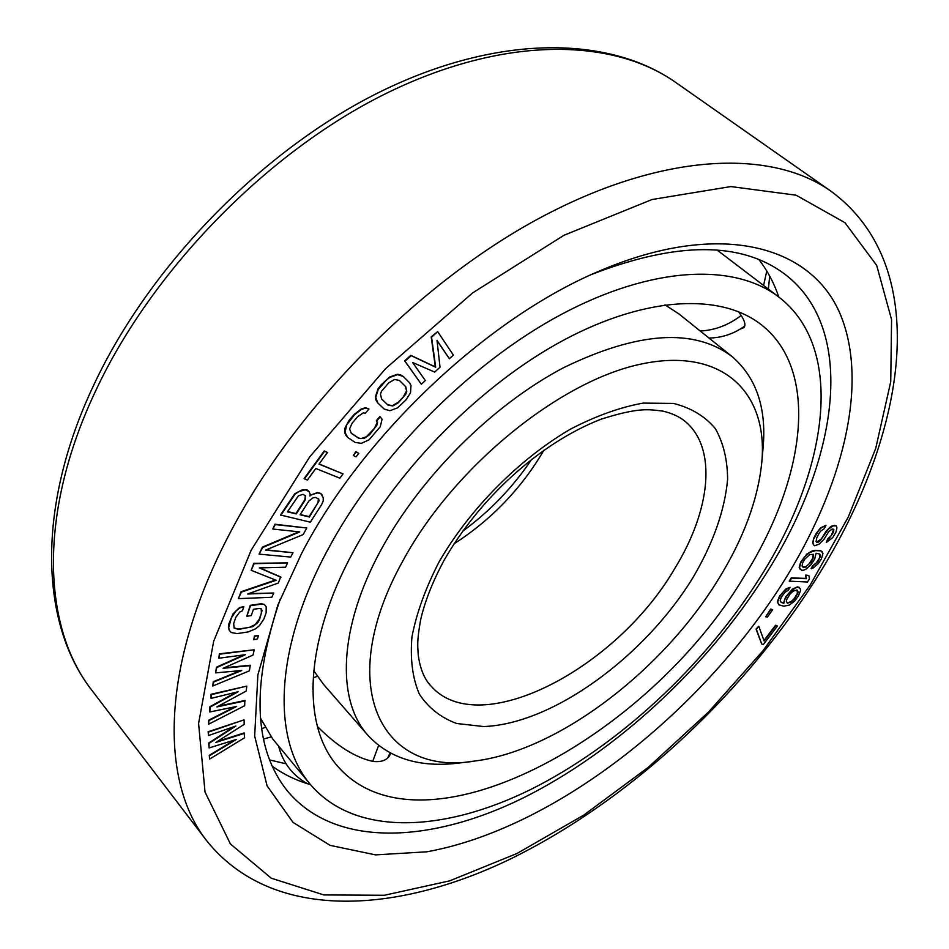 <?xml version="1.0" encoding="UTF-8"?>
<svg xmlns="http://www.w3.org/2000/svg" width="949" height="949" viewBox="0 0 949 949"><rect width="100%" height="100%" fill="white"/><g stroke="black" fill="none" stroke-linecap="round" stroke-linejoin="round"><path stroke-width="1.42" d="M260.453 718.085L272.671 738.903L310.465 784.574C272.043 739.983 273.929 649.674 327.619 549.981C377.583 456.244 470.016 363.218 561.262 314.439C652.687 265.696 734.455 263.003 778.666 296.918L717.159 250.109M743.814 576.956C647.242 739.33 420.715 862.416 337.453 765.985C301.723 725.451 303.834 642.52 353.301 551.654C398.912 466.979 482.412 383.384 564.785 339.54C647.313 295.744 721.323 293.371 761.193 324.641C820.624 370.917 805.357 479.803 743.814 576.956M390.798 753.316L389.363 756.08C386.16 760.505 380.739 762.284 373.099 761.442C355.377 757.622 336.812 745.973 317.417 726.519M738.322 311.58L741.394 315.792C745.012 321.497 745.831 325.46 743.814 327.666L740.303 329.042M713.684 341.806L730.042 354.938M778.666 296.918C846.164 348.556 828.18 470.597 759.746 577.988C704.134 665.996 618.534 745.606 530.693 789.497C443.278 832.641 354.985 836.662 310.465 784.574M825.974 525.343L820.648 527.822L816.104 533.575L813.862 537.976L812.949 542.994L813.566 544.928L814.728 545.77L819.153 544.109L823.957 539.364L828.738 531.594L832 529.091L833.839 529.34L833.424 532.436L826.259 542.555L832.748 537.585L835.974 532.081L836.947 527.893L836.377 525.936L833.258 525.865L828.43 529.091L819.972 540.954L818.121 542.235L816.828 542.425L816.104 541.523L816.769 537.869L819.011 533.48L820.565 531.215L824.278 528.652L825.974 525.343L820.968 528.083L818.263 531.025L814.171 538.249M782.569 583.267C698.583 715.178 553.481 828.868 426.908 851.799L375.567 854.883L330.086 845.357L293.027 822.403L267.06 785.784L254.664 736.08L257.879 674.917L277.832 605.094L301.663 553.314C362.471 435.935 486.374 318.911 598.024 271.616C719.9 218.934 812.083 245.494 840.66 315.127C869.237 385.46 842.119 488.794 782.569 583.267M244.462 733.304L215.862 742.426L244.201 724.348L244.059 719.84L208.412 732.13L208.566 735.534L235.91 726.009L208.946 743.435L209.16 747.919L236.36 739.449L209.527 755.712L209.682 759.046L244.593 737.753L244.166 732.936L217.321 741.489M244.059 719.84L208.104 731.75L208.566 735.534M234.023 726.661L208.65 743.055L209.16 747.919M234.498 740.03L209.231 755.345L209.682 759.046M833.53 529.222L831.431 535.45L827.623 539.02L826.259 542.555M836.377 525.936L834.646 525.366L830.956 526.387L826.14 531.132L821.348 538.925L816.603 542.152M813.862 537.976L812.641 542.733L813.566 544.928M808.833 575.474L805.487 575.094L806.14 578.416L791.241 577.894L789.224 581.144L807.469 581.998L809.473 578.783L808.833 575.474L805.808 575.367L806.448 578.688L791.549 578.166L789.532 581.417M819.628 554.002L819.438 558.107L816.235 562.994L812.676 565.782L811.122 568.487L812.937 568.154L818.216 563.706L821.431 558.831L822.961 553.481L820.956 550.894L815.666 550.574L809.877 552.401L804.538 556.897L800.992 562.377L799.485 567.751L801.573 570.29L803.589 570.195L806.223 569.009L811.122 564.56L814.657 559.127L816.093 553.22L819.865 554.133L820.292 556.766L817.872 561.618L812.985 566.055L811.431 568.759M822.32 551.915L820.636 550.634L815.345 550.301L812.214 550.954L807.006 553.836L800.683 562.105L799.177 567.478L800.173 569.305M245.174 700.86L216.882 706.91L246.242 691.05L246.776 686.115L211.378 694.644L211.022 698.381L238.187 691.726L210.215 707.052L209.753 711.987L236.645 706.447L208.946 720.564L208.614 724.217L244.652 705.724L244.878 700.492L218.223 706.186M246.776 686.115L211.069 694.265L211.022 698.381M236.431 692.153L209.907 706.685L209.753 711.987M234.925 706.803L208.65 720.196L208.614 724.217M250.583 665.605L223.074 668.298L253.003 655.083L254.225 649.792L219.682 654.193L218.804 658.215L245.352 654.703L216.763 667.55L215.613 672.865L241.746 670.516L213.584 682.106L212.73 686.044L249.385 670.836L250.275 665.237L224.237 667.788M254.225 649.792L219.373 653.814L218.804 658.215M243.751 654.917L216.455 667.183L215.613 672.865M240.216 670.658L213.288 681.726L212.73 686.044M258.448 635.557L254.427 635.972L253.727 639.745L257.428 638.962L258.448 635.557L254.747 636.34L253.727 639.745M264.297 604.394L261.295 603.742L250.228 605.32L246.799 616.257L251.224 615.616L253.478 609.282L259.362 608.439L261.319 608.819L262.031 610.717L259.504 619.685L257.784 622.58L252.873 626.613L238.626 629.424L234.166 628.108L233.656 623.529L235.886 617.182L239.872 611.915L242.351 610.883L243.846 606.636L239.872 607.882L235.874 611.144L231.402 617.846L228.685 627.609L229.207 630.183L231.2 632.532L237.155 633.612L248.211 631.915L255.542 628.831L259.457 625.616L263.881 619.033L266.135 612.769L266.206 606.791L264.297 604.394L261.604 604.11L250.536 605.687L246.799 616.257M261.117 608.784L261.438 613.042L259.196 619.329L255.257 624.525L249.385 627.384L238.318 629.057L234.071 627.882M243.846 606.636L239.551 607.514L233.074 613.825L228.863 623.825L228.377 627.23L229.207 630.183M280.975 577.289L259.362 567.905L285.59 567.217L287.571 562.887L254.142 563.694L251.177 570.29L276.159 580.278L241.354 592.117L238.424 598.629L271.829 597.289L273.775 593.018L247.57 594.015L278.354 583.03L280.655 576.933L259.848 567.893M287.571 562.887L253.81 563.326L251.177 570.29M275.518 580.017L241.034 591.749L238.424 598.629M273.775 593.018L248.757 593.6M293.063 552.733L265.566 550.1L303.134 534.584L306.788 528.024L275.281 524.572L272.838 529.032L299.73 531.903L262.695 547.502L259.065 554.121L290.655 557.075L293.063 552.733L266.218 549.839M306.788 528.024L274.949 524.216L272.838 529.032M298.793 531.808L262.363 547.134L259.065 554.121M309.113 491.606L307.369 490.052L302.494 489.684L294.748 493.753L280.465 514.987L310.323 522.187L321.497 504.821L323.218 501.036L323.241 497.667L320.798 493.67L317.701 492.899L311.462 494.749L309.896 496.054L310.216 494.441L309.113 491.606L305.187 489.779L298.876 491.629L295.092 494.121L280.797 515.343M322.186 494.868L320.465 493.326L317.369 492.543L310.038 495.307M327.476 452.495L324.238 450.941L304.095 478.581L307.357 480.087L315.815 468.486L339.896 478.177L343.04 473.883L318.994 464.132L327.476 452.495L324.57 451.285L304.427 478.937M343.04 473.883L319.113 463.966M358.793 453.373L355.816 451.629L353.36 455.484L356.005 456.884L358.793 453.373L356.148 451.973L353.36 455.484M380.241 416.86L376.694 421L377.56 422.696L376.765 425.437L369.588 434.713L363.989 438.545L358.769 438.308L351.308 433.325L349.588 428.901L352.245 423.005L357.619 416.73L363.289 412.874L365.377 413.206L368.947 409.019L365.875 407.999L361.498 409.41L354.606 414.677L346.753 424.808L345.009 432.4L347.749 437.489L355.234 442.448L361.439 443.325L369.09 439.79L380.264 426.742L382.067 419.233L379.885 416.516L376.338 420.656L377.216 422.352L374.547 428.177L366.397 436.789L361 438.592L358.425 437.964L351.166 433.112M368.947 409.019L365.531 407.655L361.142 409.066L354.262 414.333L348.888 420.621L345.021 427.928L344.665 432.056L345.483 434.784L347.749 437.489M403.254 376.456L400.158 374.677L397.18 374.309L389.481 377.073L380.715 385.294L377.939 389.043L375.401 396.848L375.851 399.826L377.726 402.898L384.155 409.031L389.873 410.715L397.453 407.904L406.077 399.826L410.514 392.708L410.988 385.484L409.541 382.744L403.254 376.456L397.536 374.641L389.837 377.417L386.196 380.312L378.283 389.375L375.757 397.192L377.726 402.898M437.026 340.632L449.363 358.734L453.361 355.104L437.679 331.64L431.558 337.18L435.686 367.216L411.154 355.661L405.021 361.225L421.32 384.215L425.33 380.561L412.613 362.494L434.689 372.067L440.028 367.216L437.003 340.383L449.363 358.734M437.679 331.64L431.202 336.848L435.318 366.883L410.798 355.329L404.665 360.881L421.32 384.215M790.173 587.348L785.902 588.902L779.449 596.233L777.35 601.773L778.844 604.81L783.862 606.197L789.248 605.094L794.574 601.156L798.465 595.901L800.588 590.408L800.232 588.629L797.729 587.146L795.226 587.989L787.706 594.584L784.515 599.97L783.827 603.327L781.288 602.461L780.173 600.61L781.217 597.265L784.787 592.484L788.394 590.029L790.173 587.348L788.726 587.739L783.328 591.725L779.758 596.506L777.658 602.046L779.153 605.082M799.165 587.336L797.421 586.873L792.403 589.139L785.618 596.98L783.53 603.054L780.991 602.188M777.445 626.02L775.902 625.498L764.099 640.955L758.761 626.21L756.377 629.341L761.75 644.039L763.316 644.549L777.445 626.02L775.594 625.225L763.933 640.504M758.761 626.21L756.068 629.068L761.75 644.039M772.7 609.709L770.695 609.056L765.713 616.743L767.421 617.111L772.7 609.709L770.991 609.329L765.713 616.743M305.341 495.592L304.866 499.649L295.958 513.551L287.594 511.582M318.437 498.818L317.939 502.84L309.066 516.636L300.216 514.548M406.397 391.213L403.218 397.038L398.165 402.269L392.483 405.638L387.619 404.748L381.557 398.924L380.466 394.049L381.522 391.225L388.782 382.838L394.547 379.47L399.434 380.43L405.377 386.35L406.753 391.557L405.686 394.345L398.521 402.601L392.827 405.97L387.963 405.093L381.557 398.924M813.163 554.228L812.652 558.392L809.117 563.848L805.95 566.636L802.546 566.933M797.006 589.958L797.445 593.232L794.254 598.594L791.063 601.642L787.136 602.9M591.773 274.403C676.732 241.532 741.027 241.402 784.621 274.024C857.967 329.457 838.37 460.467 765.558 574.572C706.531 667.823 615.937 751.881 522.638 798.228C429.826 843.744 335.424 847.884 287.832 791.454C253.466 749.212 250.975 684.976 280.358 598.736M778.785 297.013C774.147 283.17 767.527 270.714 758.951 259.658M310.56 784.681C296.539 780.6 283.834 774.503 272.434 766.389M286.052 763.803L269.753 759.971M287.44 511.831L298.425 495.793L302.992 494.358L305.661 495.864L305.198 500.004L296.29 513.907L287.44 511.831M315.507 497.442L318.757 499.091L319.054 500.858L309.398 516.991L300.062 514.797L308.947 500.918L313.17 497.715L315.507 497.442M399.434 380.43L405.733 386.694L406.753 391.557M806.27 566.897L803.53 567.561L802.047 566.043L802.712 562.828L804.906 559.008L809.841 554.536L813.459 554.394L812.961 558.664L810.766 562.472L805.95 566.636M787.433 603.173L786.33 601.334L786.674 599.649L789.865 594.264L793.079 591.191L797.018 589.958L798.097 591.82L797.753 593.505L794.562 598.866L791.359 601.915L787.433 603.173M761.762 462.578C768.476 393.064 723.043 346.682 641.346 364.013C560.029 380.763 454.357 466.41 403.539 559.661C332.577 686.21 381.462 777.468 475.295 760.944C558.558 750.481 662.544 670.646 718.429 579.27C743.482 538.652 757.931 499.755 761.762 462.578L763.091 447.738C766.662 407.856 756.294 377.441 731.976 356.492L678.891 313.894L664.952 304.819M731.976 356.492C693.944 327.868 637.692 331.652 563.243 367.856C492.65 405.093 421.166 476.173 381.64 548.724C338.295 627.514 336.148 700.291 368.093 735.499L323.372 684.182L313.728 670.635M475.295 760.944L460.526 762.866C420.81 768.061 390.003 758.939 368.093 735.499M261.675 728.642L265.613 727.254M766.792 271.011L763.589 285.447M741.169 315.459C728.571 325.08 714.929 330.276 700.232 331.011M372.708 761.395L378.592 745.463M810.232 584.987L848.335 516.897L875.749 448.331L890.743 381.652L891.574 319.599L876.686 265.4L844.954 222.671L796.045 195.186L730.872 186.562L652.01 199.527L563.908 235.305L472.709 292.85L385.602 368.627L309.765 456.813L251.177 550.171L213.667 641.227L198.59 723.47L205.031 792.024L230.429 843.981L271.284 878.205L323.799 894.931L384.333 895.275L449.648 880.862L516.92 853.519L583.813 815.072L648.309 767.302L708.618 711.928L763.126 650.599L810.232 584.987M92.006 690.469C42.527 627.728 37.355 513.587 95.944 390.253C152.315 270.097 266.574 152.955 384.286 94.354C502.246 35.754 611.797 37.236 675.759 82.468C608.938 35.433 497.857 33.998 380.442 91.673C263.146 149.432 150.025 265.008 93.927 384.677C35.421 507.988 40.249 624.537 92.006 690.469L206.811 840.897C160.096 782.035 160.595 667.55 227.25 538.332C291.426 412.53 415.116 285.495 537.953 218.958C661.05 152.386 770.612 148.435 830.731 191.057L675.759 82.468M543.967 450.158C521.416 488.51 491.44 519.732 454.025 543.824M674.786 568.463C616.779 668.594 479.387 740.955 431.071 686.115C424.333 679.14 420.051 668.701 418.224 654.798C417.75 644.822 416.753 642.378 420.537 620.266C424.772 601.559 432.637 581.535 444.144 560.218C478.498 500.111 538.225 443.574 601.203 419.161C639.211 407.097 648.701 409.458 662.912 411.119C672.046 413.266 679.484 416.706 685.202 421.427C717.503 448.367 710.623 510.372 674.786 568.463M692.924 577.68C713.233 543.136 724.799 510.337 727.61 479.281C727.48 459.826 723.399 442.958 715.38 428.687C705.083 416.314 691.157 407.892 673.576 403.432L643.161 403.1C620.338 407.18 596.138 415.852 570.563 429.09C519.127 459.067 469.47 509.174 439.079 561.867C425.579 588.131 416.54 613.101 411.961 636.779C410.051 659.045 412.518 678.167 419.363 694.134C428.485 707.918 440.929 717.705 456.694 723.506L483.563 726.543C552.259 724.253 644.359 657.005 692.924 577.68M263.561 739.034L271.307 736.875M312.826 689.365L313.751 670.67M768.405 289.113L769.675 276.029M708.998 338.046C722.106 337.808 734.016 333.811 744.716 326.065M278.579 746.033C282.849 762.688 292.446 775.25 307.357 783.708M317.298 676.329L314.06 677.527M387.761 757.931L390.003 752.889M206.811 840.897C271.438 921.242 394.143 914.919 509.637 859.379C626.34 802.403 738.227 699.591 812.629 584.252C905.334 441.119 936.675 268.567 830.731 191.057M462.59 531.262C489.862 511.297 512.911 487.276 531.76 459.221"/></g></svg>
